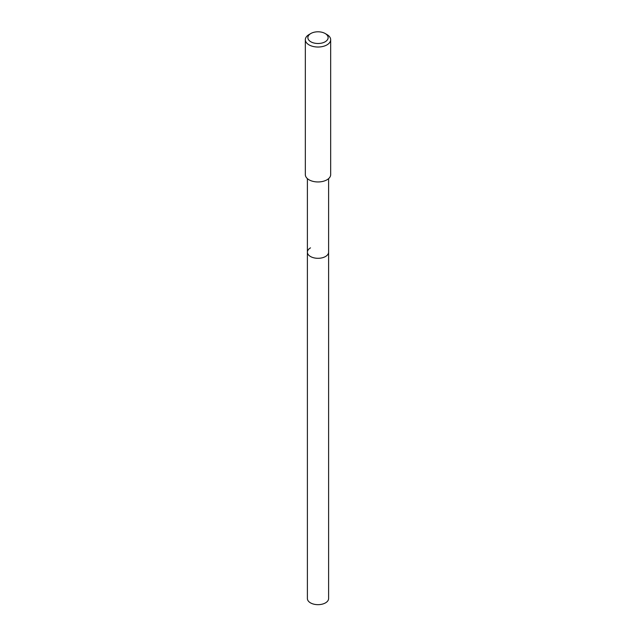 <?xml version="1.0" encoding="UTF-8"?>
<svg xmlns="http://www.w3.org/2000/svg" width="636" height="636" viewBox="0 0 636 636"><rect width="100%" height="100%" fill="white"/><g stroke="black" fill="none" stroke-linecap="round" stroke-linejoin="round"><path stroke-width="0.95" d="M307.395 178.637L307.395 598.54A10.605 6.122 0 0 0 313.945 604.2A10.605 6.122 0 0 0 325.497 602.872A10.605 6.122 0 0 0 328.605 598.54L328.605 252.182A10.605 6.122 180 0 1 325.497 256.515A10.605 6.122 180 0 1 313.945 257.842A10.605 6.122 180 0 1 307.395 252.182A10.605 6.122 180 0 1 310.503 247.857M307.395 252.182A10.605 6.122 0 0 0 313.945 257.842A10.605 6.122 0 0 0 325.497 256.515A10.605 6.122 0 0 0 328.605 252.182L328.605 178.637M305.336 39.718L305.336 174.638A12.664 7.314 0 0 0 313.151 181.395A12.664 7.314 0 0 0 326.952 179.813A12.664 7.314 0 0 0 330.664 174.638L330.664 39.718A12.664 7.314 180 0 1 326.952 44.886A12.664 7.314 180 0 1 313.151 46.468A12.664 7.314 180 0 1 305.336 39.718A12.664 7.314 180 0 1 309.048 34.551L310.837 33.509A10.128 5.851 180 0 1 325.163 33.509A10.128 5.851 180 0 1 325.163 41.785A10.128 5.851 180 0 1 310.837 41.785A10.128 5.851 180 0 1 310.837 33.509L309.048 34.551M325.163 33.509L326.952 34.551A12.664 7.314 180 0 1 330.664 39.718"/></g></svg>
